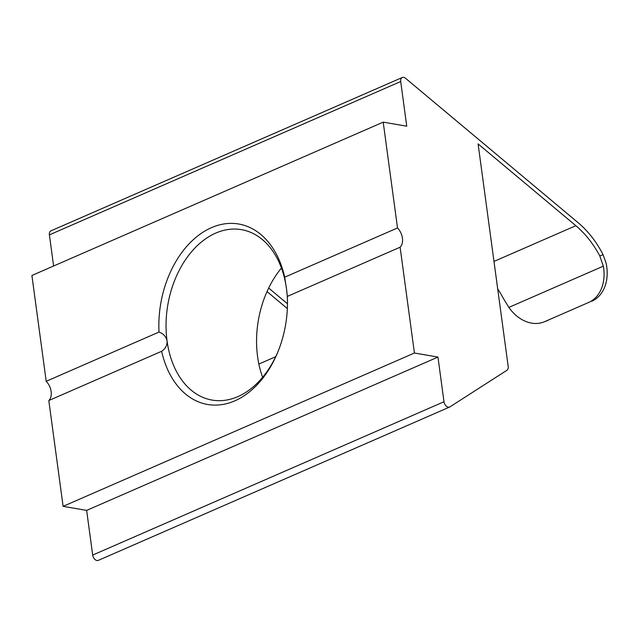 <?xml version="1.0" encoding="UTF-8"?>
<svg xmlns="http://www.w3.org/2000/svg" width="638" height="638" viewBox="0 0 638 638"><rect width="100%" height="100%" fill="white"/><g stroke="black" fill="none" stroke-linecap="round" stroke-linejoin="round"><path stroke-width="0.96" d="M287.419 299.27A86.473 59.805 -80.2 0 0 286.502 288.807L287.307 296.439A91.561 63.322 99.8 0 1 287.395 298.512A91.561 63.322 99.8 0 1 278.423 350.573A91.561 63.322 99.8 0 1 234.864 400.824A91.561 63.322 99.8 0 1 161.621 351.299C165.449 348.771 167.26 345.317 167.06 340.939A86.473 59.805 -80.2 0 0 212.095 400.09A86.473 59.805 -80.2 0 0 237.838 396.637A86.473 59.805 -80.2 0 0 278.702 349.863M287.307 296.439L400.114 247.201L414.421 353.013L437.955 357.073L443.992 401.741A5.088 3.342 66.4 0 0 448.267 407.172A5.088 3.342 66.4 0 0 449.654 407.028A5.088 3.342 66.4 0 0 449.965 406.861L506.907 370.295A5.088 3.342 66.4 0 0 508.183 366.427L478.093 143.893L575.851 225.7A76.297 50.155 -113.6 0 1 599.808 255.958L603.07 254.69A76.297 50.155 66.4 0 0 578.275 222.837L405.537 78.275A5.088 3.342 66.4 0 0 402.291 77.493A5.088 3.342 66.4 0 0 400.704 81.528L406.741 126.204L383.207 122.145L397.514 227.957L284.707 277.195L286.502 288.807A86.473 59.805 -80.2 0 0 241.467 229.656A86.473 59.805 -80.2 0 0 215.724 233.101A86.473 59.805 -80.2 0 0 167.06 340.939C166.095 336.625 163.416 333.666 159.014 332.055A91.561 63.322 99.8 0 1 211.457 227.67A91.561 63.322 99.8 0 1 284.707 277.195M98.659 560.196A5.088 3.342 -113.6 0 1 98.348 560.363A5.088 3.342 -113.6 0 1 96.96 560.507A5.088 3.342 -113.6 0 1 92.685 555.076L443.992 401.741M281.446 268.088A86.473 59.805 -80.2 0 0 262.633 377.249M497.688 288.831A76.297 50.155 66.4 0 1 503.199 298.129L508.861 307.396A38.152 28.742 -111.3 0 0 543.887 321.983A38.152 28.742 -111.3 0 0 544.677 321.656L588.587 302.492A38.152 28.742 -111.3 0 0 603.341 266.166L599.808 255.958M544.677 321.656L588.587 302.492M603.07 254.69L606.1 263.159A38.152 28.742 68.7 0 1 591.705 301.28M547.795 320.443A38.152 28.742 68.7 0 1 546.997 320.77L543.887 321.983M287.339 308.577L267.035 291.574M400.114 247.201A12.72 8.358 66.4 0 0 397.514 227.957M383.207 122.145L31.9 275.48L46.207 381.293L159.014 332.055M414.421 353.013L63.114 506.349L86.648 510.4L92.685 555.076M437.955 357.073L86.648 510.4M287.467 303.784L268.678 288.049M400.704 81.528L49.397 234.864L53.608 266.006M63.114 506.349L48.807 400.536L161.621 351.299M48.807 400.536A12.72 8.358 66.4 0 0 46.207 381.293M49.397 234.864A5.088 3.342 -113.6 0 1 50.984 230.828L402.291 77.493M493.987 261.428L575.851 225.7M508.861 307.396L603.341 266.166M258.869 364.051L275.688 356.706M449.654 407.028L98.348 560.363"/></g></svg>
